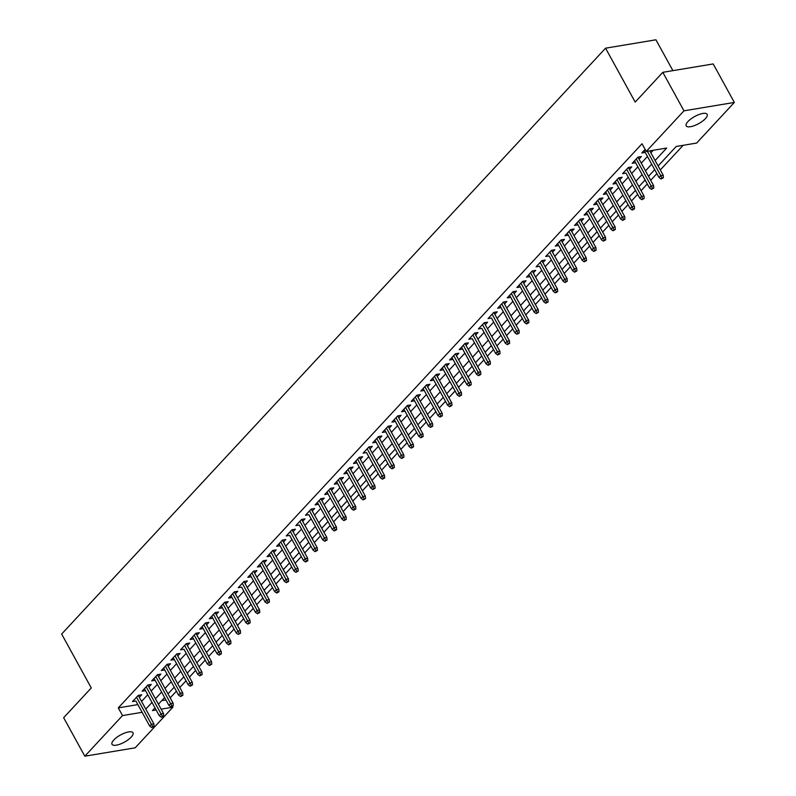 <?xml version="1.0" encoding="UTF-8"?>
<svg xmlns="http://www.w3.org/2000/svg" width="796" height="796" viewBox="0 0 796 796"><rect width="100%" height="100%" fill="white"/><g stroke="black" fill="none" stroke-linecap="round" stroke-linejoin="round"><path stroke-width="1.19" d="M113.778 740.001A11.96 4.079 -28.8 0 1 124.763 733.007A11.96 4.079 -28.8 0 1 132.972 732.788A11.96 4.079 -28.8 0 1 131.201 737.096A11.96 4.079 -28.8 0 1 120.216 744.081A11.96 4.079 -28.8 0 1 112.007 744.31A11.96 4.079 -28.8 0 1 113.778 740.001M687.963 121.539A11.96 4.079 -28.8 0 1 698.948 114.544A11.96 4.079 -28.8 0 1 707.156 114.326A11.96 4.079 -28.8 0 1 705.385 118.634A11.96 4.079 -28.8 0 1 694.401 125.619A11.96 4.079 -28.8 0 1 686.192 125.848A11.96 4.079 -28.8 0 1 687.963 121.539M672.899 70.645L655.934 39.8L605.557 48.188L61.65 634.054L91.271 687.943L63.65 717.703L84.814 756.2L122.524 715.574L142.126 712.311M605.557 48.188L635.188 102.087L662.809 72.327L713.196 63.939L734.35 102.435L696.639 143.061L676.212 146.464L658.113 165.966M170.205 697.833L176.404 691.157M179.806 687.485L186.005 680.809M189.418 677.137L195.617 670.461M199.03 666.779L205.229 660.103M208.642 656.431L214.84 649.755M218.253 646.083L224.452 639.407M227.855 635.735L234.054 629.049M237.467 625.377L243.666 618.701M247.078 615.029L253.277 608.353M256.69 604.681L262.889 598.005M266.302 594.323L272.501 587.647M275.904 583.975L282.102 577.299M285.515 573.627L291.714 566.951M295.127 563.279L301.326 556.593M304.739 552.922L310.938 546.245M314.35 542.573L320.549 535.897M323.952 532.226L330.151 525.549M333.564 521.868L339.763 515.191M343.175 511.52L349.374 504.843M352.787 501.172L358.986 494.495M362.399 490.824L368.598 484.137M372.001 480.466L378.2 473.789M381.612 470.118L387.811 463.441M391.224 459.77L397.423 453.093M400.836 449.412L407.035 442.735M410.447 439.064L416.646 432.387M420.049 428.716L426.258 422.039M429.661 418.368L435.86 411.681M439.273 408.01L445.471 401.333M448.884 397.662L455.083 390.985M458.496 387.314L464.695 380.637M468.098 376.956L474.307 370.279M477.709 366.608L483.908 359.931M487.321 356.26L493.52 349.583M496.933 345.912L503.132 339.225M506.545 335.554L512.743 328.877M516.146 325.206L522.355 318.529M525.758 314.858L531.957 308.181M535.37 304.5L541.569 297.823M544.981 294.152L551.18 287.475M554.593 283.804L560.792 277.127M564.195 273.456L570.404 266.769M573.807 263.098L580.005 256.421M583.418 252.75L589.617 246.073M593.03 242.402L599.229 235.725M602.642 232.044L608.841 225.368M612.243 221.696L618.452 215.019M621.855 211.348L628.054 204.671M631.467 200.99L637.666 194.314M641.078 190.642L647.277 183.966M650.69 180.294L656.889 173.618M660.292 169.946L683.177 145.3M172.513 706.47L172.901 707.176L135.191 747.812L84.814 756.2M135.897 701.007L149.718 726.111L151.449 724.251L153.897 723.843L138.245 695.376L132.494 701.575L135.907 700.987M162.314 716.221L161.349 717.256L163.678 715.992L162.314 716.221L161.051 713.893L163.508 713.485L147.857 685.018L142.096 691.217L145.519 690.639L144.434 688.709L159.329 715.763L161.051 713.893L146.175 686.829M154.056 678.341L168.931 705.405L170.662 703.545L173.11 703.137L157.469 674.67L151.708 680.869L155.12 680.291L154.046 678.351M168.145 666.262L170.493 663.745L167.09 664.312L161.319 670.521L164.732 669.943L163.658 668.003L178.543 695.057L180.274 693.197L165.399 666.133M177.757 655.914L180.095 653.387L176.692 653.954L170.931 660.173L174.334 659.605L173.259 657.655L188.154 684.709L189.886 682.849L175.001 655.775M183.946 649.247L197.766 674.361L199.498 672.491L201.945 672.083L186.294 643.616L180.543 649.815L183.956 649.237M210.363 664.471L209.408 665.506L211.726 664.242L210.363 664.471L209.099 662.143L211.557 661.735L195.906 633.268L190.144 639.467L193.567 638.889L192.483 636.949L207.378 664.003L209.099 662.143L194.224 635.079M219.975 654.113L219.009 655.148L221.338 653.894L219.975 654.113L218.711 651.795L221.169 651.387L205.517 622.92L199.756 629.119L203.159 628.551L202.094 626.601L216.98 653.655L218.711 651.795L203.836 624.731M211.716 616.243L226.591 643.307L228.323 641.437L230.77 641.029L215.119 612.562L209.368 618.761L212.781 618.184L211.706 616.253M221.328 605.885L236.203 632.949L237.934 631.089L240.382 630.681L224.731 602.214L218.98 608.413L222.392 607.836L221.308 605.895M235.417 593.806L237.755 591.289L234.352 591.856L228.591 598.065L232.004 597.488L230.92 595.547L245.815 622.601L247.546 620.741L232.661 593.677M245.019 583.458L247.367 580.931L243.964 581.498L238.193 587.717L241.616 587.13M254.63 573.11L256.979 570.583L253.576 571.15L247.805 577.359L251.218 576.782M264.242 562.762L266.59 560.235L263.187 560.802L257.416 567.011L260.829 566.434L259.755 564.493M273.854 552.404L276.192 549.877L272.789 550.444L267.028 556.663L270.441 556.076M278.978 543.787L293.863 570.851L295.595 568.981L298.042 568.573L282.391 540.106L276.64 546.305L280.053 545.728M293.067 531.708L295.415 529.181L292.013 529.748L286.242 535.957L289.664 535.38M299.256 525.042L313.077 550.145L314.808 548.285L317.266 547.877L301.614 519.41L295.853 525.609L299.276 525.032M308.868 514.694L322.688 539.797L324.42 537.937L326.867 537.529L311.216 509.062L305.465 515.261L308.878 514.674M335.295 529.907L334.33 530.942L336.648 529.678L335.295 529.907L334.031 527.579L336.479 527.171L320.828 498.704L315.077 504.903L318.49 504.326L317.405 502.395L332.3 529.449L334.031 527.579L319.146 500.515M344.897 519.559L343.942 520.594L346.26 519.33L344.897 519.559L343.643 517.231L346.091 516.823L330.44 488.356L324.688 494.555L328.101 493.978L327.017 492.037L341.912 519.091L343.643 517.231L328.758 490.167M336.638 481.68L351.524 508.743L353.245 506.883L355.703 506.475L340.051 478.008L334.3 484.207L337.703 483.64L336.628 481.689M350.728 469.6L353.076 467.073L349.673 467.64L343.902 473.849L347.325 473.272L346.24 471.341L361.125 498.395L362.857 496.525L347.981 469.461M360.339 459.252L362.687 456.725L359.285 457.292L353.514 463.501L356.926 462.924L355.852 460.983L370.737 488.038L372.468 486.177L357.593 459.113M366.528 452.586L380.349 477.69L382.08 475.829L384.528 475.421L368.876 446.954L363.125 453.153L366.538 452.576M392.945 467.799L391.99 468.834L394.309 467.57L392.945 467.799L391.692 465.481L394.139 465.073L378.488 436.606L372.737 442.795L376.14 442.238L375.065 440.288L389.96 467.342L391.692 465.481L376.806 438.407M402.557 457.451L401.602 458.486L403.92 457.222L402.557 457.451L401.293 455.123L403.751 454.715L388.1 426.248L382.349 432.447L385.762 431.87L384.677 429.94L399.572 456.994L401.293 455.123L386.418 428.059M394.299 419.572L409.174 446.636L410.905 444.775L413.363 444.367L397.711 415.9L391.95 422.099L395.373 421.522L394.289 419.582M408.388 407.492L410.736 404.965L407.333 405.532L401.562 411.751L404.965 411.184L403.9 409.234L418.786 436.288L420.517 434.427L405.642 407.363M418 397.144L420.348 394.617L416.935 395.184L411.174 401.393L414.587 400.816L413.502 398.886L428.397 425.94L430.129 424.069L415.243 397.005M427.611 386.796L429.949 384.269L426.547 384.836L420.785 391.045L424.198 390.468M437.213 376.438L439.561 373.921L436.158 374.488L430.397 380.697L433.8 380.13L432.725 378.18M446.825 366.09L449.173 363.563L445.77 364.13L439.999 370.339L443.422 369.762M451.959 357.464L466.834 384.538L468.565 382.667L471.013 382.259L455.372 353.792L449.611 359.991L453.024 359.414M461.571 347.116L476.446 374.18L478.177 372.319L480.625 371.911L464.973 343.444L459.222 349.643L462.635 349.066M475.66 335.036L477.998 332.509L474.595 333.076L468.834 339.295L472.247 338.708M481.849 328.37L495.669 353.484L497.391 351.613L499.848 351.205L484.197 322.738L478.446 328.937L481.859 328.36M491.45 318.022L505.271 343.126L507.002 341.265L509.46 340.857L493.809 312.39L488.048 318.589L491.47 318.012M517.878 333.245L516.912 334.28L519.241 333.017L517.878 333.245L516.614 330.917L519.062 330.509L503.42 302.042L497.659 308.241L501.072 307.664L499.997 305.724L514.883 332.778L516.614 330.917L501.739 303.853M509.619 295.366L524.494 322.43L526.226 320.569L528.673 320.161L513.022 291.684L507.271 297.883L510.684 297.306L509.609 295.376M519.221 285.008L534.106 312.082L535.837 310.211L538.285 309.803L522.634 281.336L516.883 287.535L520.295 286.958L519.211 285.028M533.31 272.938L535.658 270.411L532.255 270.978L526.494 277.187L529.907 276.61L528.823 274.67L543.718 301.724L545.439 299.863L530.564 272.799M539.499 266.272L553.32 291.376L555.051 289.515L557.508 289.107L541.857 260.64L536.096 266.839L539.519 266.252M549.111 255.914L562.931 281.028L564.663 279.157L567.11 278.749L551.469 250.282L545.708 256.481L549.121 255.904M575.538 271.137L574.573 272.172L576.891 270.909L575.538 271.137L574.274 268.809L576.722 268.401L561.071 239.934L555.319 246.133L558.732 245.556L557.658 243.616L572.543 270.67L574.274 268.809L559.389 241.745M585.14 260.79L584.184 261.824L586.503 260.561L585.14 260.79L583.886 258.461L586.334 258.053L570.682 229.586L564.931 235.785L568.344 235.208L567.259 233.268L582.155 260.322L583.886 258.461L569.001 231.397M581.369 221.179L583.707 218.651L580.304 219.218L574.543 225.427L577.956 224.85L576.871 222.92M590.97 210.831L593.318 208.303L589.916 208.87L584.145 215.079L587.567 214.502L586.483 212.572M600.582 200.483L602.93 197.955L599.527 198.522L593.756 204.731L597.169 204.154L596.095 202.214M610.194 190.125L612.542 187.597L609.129 188.164L603.368 194.383L606.781 193.796M615.318 181.498L630.203 208.572L631.934 206.701L634.382 206.293L618.731 177.826L612.98 184.025L616.393 183.448M625.994 173.11L639.815 198.214L641.546 196.353L643.994 195.945L628.342 167.478L622.591 173.677L626.004 173.1M634.541 160.802L649.417 187.866L651.148 186.005L653.606 185.597L637.954 157.13L632.193 163.329L635.616 162.752M161.707 700.639L165.926 699.943M655.108 160.513L666.68 148.046L646.262 151.449L642.024 143.748L118.296 707.873L137.897 704.609M141.559 701.405L147.767 694.729M151.17 691.057L157.369 684.381M160.782 680.709L166.981 674.023M170.394 670.351L176.593 663.675M180.005 660.003L186.204 653.327M189.607 649.655L195.816 642.979M199.219 639.297L205.418 632.621M208.831 628.949L215.029 622.273M218.442 618.601L224.641 611.925M228.054 608.253L234.253 601.567M237.656 597.895L243.865 591.219M247.267 587.548L253.466 580.871M256.879 577.2L263.078 570.523M266.491 566.842L272.69 560.165M276.103 556.494L282.301 549.817M285.704 546.146L291.913 539.469M295.316 535.798L301.515 529.111M304.928 525.44L311.127 518.763M314.539 515.092L320.738 508.415M324.151 504.744L330.35 498.067M333.763 494.386L339.962 487.709M343.365 484.038L349.563 477.361M352.976 473.69L359.175 467.013M362.588 463.342L368.787 456.655M372.2 452.984L378.399 446.307M381.811 442.636L388.01 435.959M391.413 432.288L397.612 425.611M401.025 421.93L407.224 415.253M410.637 411.582L416.835 404.905M420.248 401.234L426.447 394.557M429.86 390.886L436.059 384.199M439.462 380.528L445.66 373.851M449.073 370.18L455.272 363.503M458.685 359.832L464.884 353.155M468.297 349.474L474.496 342.797M477.908 339.126L484.107 332.449M487.51 328.778L493.709 322.101M497.122 318.43L503.321 311.743M506.734 308.072L512.932 301.395M516.345 297.724L522.544 291.047M525.957 287.376L532.156 280.699M535.559 277.018L541.758 270.341M545.17 266.67L551.369 259.993M554.782 256.322L560.981 249.645M564.394 245.974L570.593 239.288M574.006 235.616L580.204 228.94M583.607 225.268L589.806 218.592M593.219 214.92L599.418 208.244M602.831 204.562L609.03 197.886M612.442 194.214L618.641 187.538M622.054 183.866L628.253 177.19M631.656 173.518L637.855 166.832M641.268 163.16L647.466 156.484M650.879 152.812L653.217 150.295M645.128 149.399L641.805 152.971L645.218 152.394L644.143 150.464L659.028 177.518L660.76 175.657L647.357 151.27M637.964 157.12L641.367 156.553L639.019 159.071M628.352 167.468L631.755 166.901L629.417 169.429M618.741 177.816L622.144 177.249L619.805 179.777M570.692 229.576L574.095 229.009L571.757 231.527M561.081 239.924L564.493 239.357L562.145 241.885M551.479 250.272L554.882 249.705L552.533 252.232M541.867 260.62L545.27 260.053L542.922 262.58M522.644 281.326L526.047 280.759L523.708 283.286M513.032 291.674L516.445 291.107L514.097 293.634M503.43 302.032L506.833 301.465L504.485 303.982M493.819 312.38L497.221 311.813L494.873 314.34M484.207 322.728L487.61 322.161L485.262 324.688M464.983 343.434L468.396 342.867L466.048 345.394M455.382 353.782L458.785 353.215L456.436 355.742M397.721 415.89L401.124 415.323L398.776 417.85M388.11 426.238L391.513 425.671L389.164 428.198M378.498 436.586L381.901 436.019L379.563 438.546M368.886 446.944L372.299 446.377L369.951 448.894M340.061 477.988L343.464 477.421L341.116 479.948M330.449 488.346L333.852 487.779L331.514 490.306M320.838 498.694L324.241 498.127L321.902 500.654M311.236 509.042L314.639 508.475L312.291 511.002M301.624 519.4L305.027 518.833L302.679 521.35M282.401 540.096L285.804 539.529L283.466 542.056M224.741 602.204L228.144 601.637L225.805 604.164M215.139 612.552L218.542 611.985L216.194 614.512M205.527 622.9L208.93 622.343L206.582 624.86M195.916 633.258L199.318 632.691L196.97 635.218M186.304 643.606L189.707 643.039L187.368 645.566M157.479 674.66L160.882 674.093L158.533 676.62M147.867 685.008L151.27 684.441L148.922 686.968M138.255 695.366L141.658 694.799L139.32 697.316M662.809 72.327L683.973 110.823L734.35 102.435M118.296 707.873L122.524 715.574M646.262 151.449L683.973 110.823M145.797 709.107L151.996 702.43M155.409 698.759L161.608 692.082M165.011 688.401L171.22 681.724M174.623 678.053L180.821 671.376M184.234 667.705L190.433 661.028M193.846 657.357L200.045 650.67M203.458 646.999L209.656 640.322M213.059 636.651L219.268 629.974M222.671 626.303L228.87 619.626M232.283 615.945L238.482 609.268M241.894 605.597L248.093 598.92M251.506 595.249L257.705 588.572M261.108 584.901L267.317 578.214M270.72 574.543L276.918 567.866M280.331 564.195L286.53 557.518M289.943 553.847L296.142 547.17M299.555 543.489L305.754 536.812M309.156 533.141L315.365 526.464M318.768 522.793L324.967 516.116M328.38 512.445L334.579 505.759M337.992 502.087L344.19 495.41M347.603 491.739L353.802 485.062M357.215 481.391L363.414 474.715M366.817 471.033L373.016 464.357M376.428 460.685L382.627 454.009M386.04 450.337L392.239 443.661M395.652 439.989L401.851 433.303M405.264 429.631L411.462 422.955M414.865 419.283L421.064 412.607M424.477 408.935L430.676 402.259M434.089 398.577L440.288 391.901M443.7 388.229L449.899 381.553M453.312 377.881L459.511 371.205M462.914 367.533L469.113 360.847M472.525 357.175L478.724 350.499M482.137 346.827L488.336 340.151M491.749 336.479L497.948 329.793M501.361 326.121L507.559 319.445M510.962 315.773L517.161 309.097M520.574 305.425L526.773 298.749M530.186 295.067L536.385 288.391M539.797 284.719L545.996 278.043M549.409 274.371L555.608 267.695M559.011 264.023L565.21 257.337M568.623 253.665L574.821 246.989M578.234 243.317L584.433 236.641M587.846 232.969L594.045 226.293M597.458 222.611L603.657 215.935M607.059 212.263L613.258 205.587M616.671 201.915L622.87 195.239M626.283 191.567L632.482 184.881M635.895 181.209L642.093 174.533M645.506 170.861L651.705 164.185M154.991 707.883L152.484 710.579L156.145 709.972M161.12 709.146L172.901 707.176M654.7 169.638L648.501 176.314M645.088 179.986L638.889 186.662M635.477 190.334L629.278 197.01M625.865 200.691L619.666 207.368M616.263 211.04L610.064 217.716M606.652 221.387L600.453 228.064M597.04 231.736L590.841 238.422M587.428 242.093L581.229 248.77M577.816 252.441L571.618 259.118M568.215 262.789L562.016 269.466M558.603 273.147L552.404 279.824M548.991 283.495L542.792 290.172M539.38 293.843L533.181 300.52M529.768 304.191L523.569 310.878M520.166 314.549L513.967 321.226M510.554 324.897L504.356 331.574M500.943 335.245L494.744 341.922M491.331 345.603L485.132 352.28M481.719 355.951L475.52 362.628M472.118 366.299L465.909 372.976M462.506 376.647L456.307 383.334M452.894 387.005L446.695 393.682M443.282 397.353L437.084 404.03M433.671 407.701L427.472 414.378M424.069 418.059L417.86 424.736M414.457 428.407L408.258 435.084M404.846 438.755L398.647 445.432M395.234 449.103L389.035 455.79M385.622 459.461L379.423 466.138M376.02 469.809L369.812 476.486M366.409 480.157L360.21 486.834M356.797 490.515L350.598 497.192M347.185 500.863L340.986 507.54M337.574 511.211L331.375 517.888M327.972 521.559L321.763 528.245M318.36 531.917L312.161 538.593M308.749 542.265L302.55 548.942M299.137 552.613L292.938 559.289M289.525 562.971L283.326 569.647M279.923 573.319L273.715 579.995M270.312 583.667L264.113 590.343M260.7 594.015L254.501 600.701M251.088 604.373L244.889 611.049M241.477 614.721L235.278 621.397M231.865 625.069L225.666 631.745M222.263 635.427L216.064 642.103M212.651 645.775L206.453 652.451M203.04 656.123L196.841 662.799M193.428 666.481L187.229 673.157M183.816 676.829L177.617 683.505M174.215 687.177L168.016 693.853M164.603 697.525L158.404 704.211M634.531 160.812L635.606 162.762M615.308 181.518L616.383 183.458M605.706 191.866L606.771 193.816M489.043 364.289L488.087 365.324L490.406 364.07L489.043 364.289L487.789 361.971L486.058 363.832L472.237 338.728M461.551 347.126L462.625 349.076M451.949 357.484L453.014 359.424M442.337 367.832L443.402 369.772M423.114 388.528L424.188 390.478M306.46 560.961L305.505 561.996L307.823 560.732L306.46 560.961L305.196 558.633L303.475 560.493L289.654 535.39M278.968 543.797L280.043 545.738M269.356 554.145L270.431 556.096M250.143 574.851L251.208 576.792M258.411 612.711L257.456 613.746L259.775 612.482L258.411 612.711L257.148 610.393L255.426 612.253L241.606 587.149M662.023 177.976L661.058 179.01L663.386 177.747L662.023 177.976L660.76 175.657L663.207 175.239L649.805 150.862M663.386 177.747L663.207 175.239M659.028 177.518L661.058 179.01M652.412 188.324L651.446 189.368L653.775 188.105L652.412 188.324L636.273 158.941M653.775 188.105L653.606 185.597M649.417 187.866L651.446 189.368M642.8 198.682L641.845 199.716L644.163 198.453L642.8 198.682L626.661 169.289M644.163 198.453L643.994 195.945M639.815 198.214L641.845 199.716M633.188 209.03L632.233 210.064L634.551 208.801L633.188 209.03L617.049 179.637M634.551 208.801L634.382 206.293M630.203 208.572L632.233 210.064M623.586 219.378L622.621 220.412L624.94 219.159L623.586 219.378L622.323 217.059L620.591 218.92L605.716 191.856M607.438 189.995L622.323 217.059L624.77 216.651L609.119 188.184M624.94 219.159L624.77 216.651M620.591 218.92L622.621 220.412M613.975 229.736L613.01 230.77L615.338 229.507L613.975 229.736L612.711 227.407L610.98 229.268L596.105 202.204M597.836 200.343L612.711 227.407L615.159 226.999L599.517 198.532M615.338 229.507L615.159 226.999M610.98 229.268L613.01 230.77M604.363 240.084L603.398 241.118L605.726 239.855L604.363 240.084L603.099 237.755L601.368 239.626L586.493 212.552M588.224 210.691L603.099 237.755L605.557 237.347L589.906 208.88M605.726 239.855L605.557 237.347M601.368 239.626L603.398 241.118M594.751 250.432L593.796 251.466L596.114 250.203L594.751 250.432L593.498 248.113L591.766 249.974L576.881 222.91M578.612 221.039L593.498 248.113L595.945 247.705L580.294 219.228M596.114 250.203L595.945 247.705M591.766 249.974L593.796 251.466M586.503 260.561L586.334 258.053M582.155 260.322L584.184 261.824M576.891 270.909L576.722 268.401M572.543 270.67L574.573 272.172M565.926 281.486L564.961 282.52L567.289 281.257L565.926 281.486L549.787 252.093M567.289 281.257L567.11 278.749M562.931 281.028L564.961 282.52M556.314 291.834L555.349 292.868L557.678 291.615L556.314 291.834L540.176 262.451M557.678 291.615L557.508 289.107M553.32 291.376L555.349 292.868M546.703 302.191L545.748 303.226L548.066 301.963L546.703 302.191L545.439 299.863L547.897 299.455L532.245 270.988M548.066 301.963L547.897 299.455M543.718 301.724L545.748 303.226M537.091 312.539L536.136 313.574L538.454 312.311L537.091 312.539L520.952 283.147M538.454 312.311L538.285 309.803M534.106 312.082L536.136 313.574M527.489 322.887L526.524 323.922L528.842 322.659L527.489 322.887L511.34 293.495M528.842 322.659L528.673 320.161M524.494 322.43L526.524 323.922M519.241 333.017L519.062 330.509M514.883 332.778L516.912 334.28M508.266 343.593L507.301 344.628L509.629 343.365L508.266 343.593L492.127 314.201M509.629 343.365L509.46 340.857M505.271 343.126L507.301 344.628M498.654 353.941L497.699 354.976L500.017 353.713L498.654 353.941L482.515 324.549M500.017 353.713L499.848 351.205M495.669 353.484L497.699 354.976M472.904 334.907L487.789 361.971L490.236 361.563L474.585 333.096M490.406 364.07L490.236 361.563M486.058 363.832L488.087 365.324M479.441 374.647L478.476 375.682L480.794 374.418L479.441 374.647L463.292 345.255M480.794 374.418L480.625 371.911M476.446 374.18L478.476 375.682M469.829 384.995L468.864 386.03L471.192 384.767L469.829 384.995L453.69 355.603M471.192 384.767L471.013 382.259M466.834 384.538L468.864 386.03M460.217 395.343L459.252 396.378L461.58 395.115L460.217 395.343L458.954 393.025L457.222 394.886L442.347 367.822M444.078 365.951L458.954 393.025L461.411 392.617L445.76 364.15M461.58 395.115L461.411 392.617M457.222 394.886L459.252 396.378M450.606 405.701L449.65 406.736L451.969 405.472L450.606 405.701L449.342 403.373L447.621 405.234L432.735 378.17M434.467 376.309L449.342 403.373L451.8 402.965L436.148 374.498M451.969 405.472L451.8 402.965M447.621 405.234L449.65 406.736M440.994 416.049L440.039 417.084L442.357 415.82L440.994 416.049L439.74 413.721L438.009 415.582L423.124 388.518M424.855 386.657L439.74 413.721L442.188 413.313L426.537 384.846M442.357 415.82L442.188 413.313M438.009 415.582L440.039 417.084M431.392 426.397L430.427 427.432L432.745 426.168L431.392 426.397L430.129 424.069L432.576 423.661L416.925 395.194M432.745 426.168L432.576 423.661M428.397 425.94L430.427 427.432M421.78 436.745L420.815 437.78L423.144 436.526L421.78 436.745L420.517 434.427L422.965 434.019L407.323 405.552M423.144 436.526L422.965 434.019M418.786 436.288L420.815 437.78M412.169 447.103L411.204 448.138L413.532 446.874L412.169 447.103L396.03 417.711M413.532 446.874L413.363 444.367M409.174 446.636L411.204 448.138M403.92 457.222L403.751 454.715M399.572 456.994L401.602 458.486M394.309 467.57L394.139 465.073M389.96 467.342L391.99 468.834M383.344 478.157L382.379 479.192L384.697 477.928L383.344 478.157L367.195 448.765M384.697 477.928L384.528 475.421M380.349 477.69L382.379 479.192M373.732 488.505L372.767 489.54L375.095 488.276L373.732 488.505L372.468 486.177L374.916 485.769L359.265 457.302M375.095 488.276L374.916 485.769M370.737 488.038L372.767 489.54M364.12 498.853L363.155 499.888L365.483 498.624L364.12 498.853L362.857 496.525L365.314 496.117L349.663 467.65M365.483 498.624L365.314 496.117M361.125 498.395L363.155 499.888M354.509 509.201L353.553 510.236L355.872 508.982L354.509 509.201L338.37 479.819M355.872 508.982L355.703 506.475M351.524 508.743L353.553 510.236M346.26 519.33L346.091 516.823M341.912 519.091L343.942 520.594M336.648 529.678L336.479 527.171M332.3 529.449L334.33 530.942M325.683 540.255L324.718 541.29L327.047 540.026L325.683 540.255L309.545 510.863M327.047 540.026L326.867 537.529M322.688 539.797L324.718 541.29M316.072 550.613L315.107 551.648L317.435 550.384L316.072 550.613L299.933 521.221M317.435 550.384L317.266 547.877M313.077 550.145L315.107 551.648M290.321 531.569L305.196 558.633L307.654 558.225L292.003 529.758M307.823 560.732L307.654 558.225M303.475 560.493L305.505 561.996M296.848 571.309L295.893 572.344L298.211 571.08L296.848 571.309L280.709 541.917M298.211 571.08L298.042 568.573M293.863 570.851L295.893 572.344M287.247 581.657L286.281 582.692L288.6 581.438L287.247 581.657L285.983 579.339L284.252 581.199L269.376 554.135M271.098 552.275L285.983 579.339L288.431 578.931L272.779 550.464M288.6 581.438L288.431 578.931M284.252 581.199L286.281 582.692M277.635 592.015L276.67 593.05L278.998 591.786L277.635 592.015L276.371 589.687L274.64 591.547L259.765 564.483M261.496 562.623L276.371 589.687L278.819 589.279L263.168 560.812M278.998 591.786L278.819 589.279M274.64 591.547L276.67 593.05M268.023 602.363L267.058 603.398L269.386 602.134L268.023 602.363L266.76 600.035L265.028 601.905L250.153 574.831M251.884 572.971L266.76 600.035L269.217 599.627L253.566 571.16M269.386 602.134L269.217 599.627M265.028 601.905L267.058 603.398M242.273 583.319L257.148 610.393L259.605 609.985L243.954 581.518M259.775 612.482L259.605 609.985M255.426 612.253L257.456 613.746M248.8 623.069L247.845 624.104L250.163 622.84L248.8 623.069L247.546 620.741L249.994 620.333L234.342 591.866M250.163 622.84L249.994 620.333M245.815 622.601L247.845 624.104M239.198 633.417L238.233 634.452L240.551 633.188L239.198 633.417L223.049 604.025M240.551 633.188L240.382 630.681M236.203 632.949L238.233 634.452M229.586 643.765L228.621 644.8L230.949 643.536L229.586 643.765L213.447 614.373M230.949 643.536L230.77 641.029M226.591 643.307L228.621 644.8M221.338 653.894L221.169 651.387M216.98 653.655L219.009 655.148M211.726 664.242L211.557 661.735M207.378 664.003L209.408 665.506M200.751 674.819L199.796 675.854L202.114 674.59L200.751 674.819L184.612 645.427M202.114 674.59L201.945 672.083M197.766 674.361L199.796 675.854M191.139 685.167L190.184 686.202L192.503 684.948L191.139 685.167L189.886 682.849L192.334 682.441L176.682 653.974M192.503 684.948L192.334 682.441M188.154 684.709L190.184 686.202M181.538 695.525L180.573 696.56L182.901 695.296L181.538 695.525L180.274 693.197L182.722 692.789L167.07 664.322M182.901 695.296L182.722 692.789M178.543 695.057L180.573 696.56M171.926 705.873L170.961 706.908L173.289 705.644L171.926 705.873L155.787 676.481M173.289 705.644L173.11 703.137M168.931 705.405L170.961 706.908M163.678 715.992L163.508 713.485M159.329 715.763L161.349 717.256M152.703 726.569L151.747 727.604L154.066 726.35L152.703 726.569L136.564 697.187M154.066 726.35L153.897 723.843M149.718 726.111L151.747 727.604"/></g></svg>
